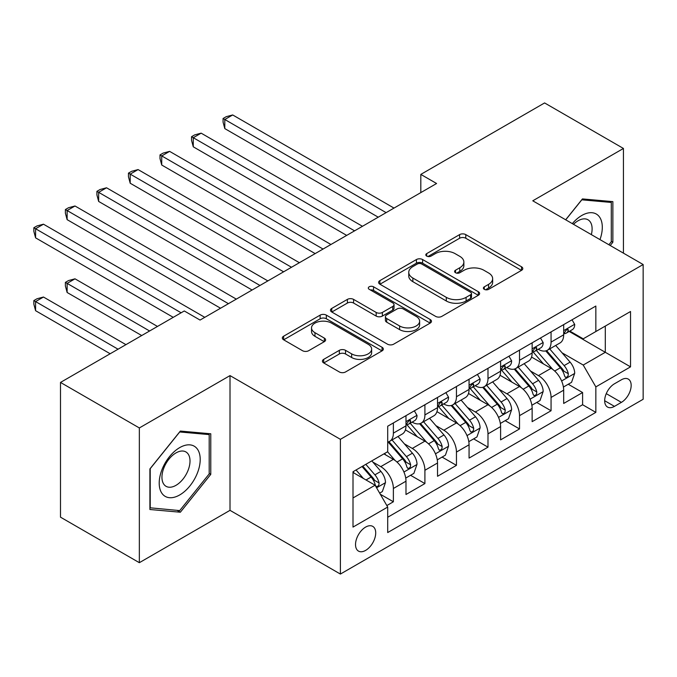 <?xml version="1.0" encoding="UTF-8"?>
<svg xmlns="http://www.w3.org/2000/svg" width="677" height="677" viewBox="0 0 677 677"><rect width="100%" height="100%" fill="white"/><g stroke="black" fill="none" stroke-linecap="round" stroke-linejoin="round"><path stroke-width="1.02" d="M484.292 289.341A3.063 1.769 0 0 0 488.625 289.341L521.518 270.36A4.375 2.53 0 0 0 522.796 268.566A4.375 2.53 0 0 0 521.518 266.78L465.793 234.614A4.375 2.53 0 0 0 459.607 234.614L426.713 253.604A3.063 1.769 0 0 0 425.816 254.848A3.063 1.769 0 0 0 426.713 256.101A3.063 1.769 0 0 0 431.046 256.101L435.303 253.647A14.005 8.09 0 0 1 455.113 253.647L459.759 256.329A14.005 8.09 0 0 1 463.863 262.041A14.005 8.09 0 0 1 459.759 267.762L455.503 270.225A3.063 1.769 0 0 0 454.606 271.477A3.063 1.769 0 0 0 455.503 272.721A3.063 1.769 0 0 0 459.835 272.721L464.092 270.267A14.005 8.09 0 0 1 483.903 270.267L488.549 272.949A14.005 8.09 0 0 1 492.653 278.67A14.005 8.09 0 0 1 488.549 284.382L484.292 286.845A3.063 1.769 0 0 0 483.395 288.097A3.063 1.769 0 0 0 484.292 289.341L484.292 286.845M365.622 550.393A14.276 8.242 120 0 0 374.948 537.817A14.276 8.242 120 0 0 372.756 526.384A14.276 8.242 120 0 0 365.622 527.087A14.276 8.242 120 0 0 356.297 539.662A14.276 8.242 120 0 0 358.488 551.103A14.276 8.242 120 0 0 365.622 550.393M323.708 359.36A4.375 2.53 0 0 0 322.421 361.146A4.375 2.53 0 0 0 323.708 362.931L339.338 371.961A4.375 2.53 0 0 0 345.532 371.961L382.056 350.872A4.375 2.53 0 0 0 383.343 349.087A4.375 2.53 0 0 0 382.056 347.293L326.339 315.127A4.375 2.53 0 0 0 320.145 315.127L283.621 336.215A4.375 2.53 0 0 0 282.334 338.001A4.375 2.53 0 0 0 283.621 339.786L302.501 350.694A4.375 2.53 0 0 0 308.695 350.694L324.325 341.665A4.375 2.53 0 0 0 325.612 339.879A4.375 2.53 0 0 0 324.325 338.094L314.966 332.686A11.712 6.762 0 0 1 311.53 327.905A11.712 6.762 0 0 1 318.757 321.66A11.712 6.762 0 0 1 331.527 323.124L368.203 344.305A11.712 6.762 0 0 1 371.639 349.087A11.712 6.762 0 0 1 364.404 355.332A11.712 6.762 0 0 1 351.642 353.868L345.532 350.331A4.375 2.53 0 0 0 339.338 350.331L323.708 359.36L323.708 362.931M230.011 375.6L139.344 427.949L60.498 382.429L60.498 517.169L139.344 562.689L230.011 510.34L340.396 574.062L340.396 439.322L230.011 375.6L230.011 510.34M623.441 253.147L623.441 148.458L532.774 200.798L643.15 264.529L340.396 439.322M623.441 148.458L544.596 102.938L420.815 174.404L420.815 192.606M60.498 382.429L184.279 310.963L200.053 320.06L436.58 183.501L420.815 174.404M435.616 316.379A4.375 2.53 0 0 0 441.802 316.379L478.334 295.29A4.375 2.53 0 0 0 479.612 293.496A4.375 2.53 0 0 0 478.334 291.711L422.609 259.545A4.375 2.53 0 0 0 416.423 259.545L379.89 280.633A4.375 2.53 0 0 0 378.612 282.419A4.375 2.53 0 0 0 379.89 284.205L435.616 316.379M370.437 290.01A3.063 1.769 0 0 1 373.543 290.441L373.543 286.794L430.191 319.502A4.375 2.53 0 0 1 431.477 321.296A4.375 2.53 0 0 1 430.191 323.081L393.667 344.17A4.375 2.53 0 0 1 387.472 344.17L331.755 311.995L331.755 308.424A4.375 2.53 0 0 0 330.469 310.21A4.375 2.53 0 0 0 331.755 311.995M331.755 308.424L347.386 299.395A4.375 2.53 0 0 1 353.58 299.395L376.175 312.444A4.375 2.53 0 0 0 382.37 312.444L392.736 306.461A4.375 2.53 0 0 0 394.022 304.667A4.375 2.53 0 0 0 392.736 302.881L369.21 289.299A3.063 1.769 0 0 1 368.313 288.047A3.063 1.769 0 0 1 370.209 286.413A3.063 1.769 0 0 1 373.543 286.794M386.829 505.558L393.371 501.775L380.288 494.227M372.841 462.069L380.762 466.639A17.839 10.299 60 0 1 393.371 488.489L405.988 481.203L405.988 494.498L424.911 483.573L410.567 475.288M404.381 443.858L412.293 448.428A17.839 10.299 60 0 1 424.911 470.278L437.528 463L437.528 476.286L456.45 465.361L442.098 457.077M435.92 425.647L443.833 430.225A17.839 10.299 60 0 1 456.45 452.075L469.068 444.789L469.068 458.084L487.99 447.158L473.638 438.874M467.452 407.444L475.372 412.014A17.839 10.299 60 0 1 487.99 433.864L500.599 426.578L500.599 439.872L519.521 428.947L505.177 420.662M498.991 389.233L506.912 393.802A17.839 10.299 60 0 1 519.521 415.653L532.139 408.375L532.139 421.661L551.061 410.744L551.061 397.45A17.839 10.299 -120 0 0 538.443 375.6L530.531 371.03M536.709 402.46L551.061 410.744M405.988 481.203A17.839 10.299 -120 0 0 393.371 459.353L383.91 453.895M437.528 463A17.839 10.299 -120 0 0 424.911 441.15L405.405 429.887M469.068 444.789A17.839 10.299 -120 0 0 456.45 422.939L436.944 411.675M500.599 426.578A17.839 10.299 -120 0 0 487.99 404.728L468.484 393.472M532.139 408.375A17.839 10.299 -120 0 0 519.521 386.525L500.024 375.261M621.393 379.789L614.454 383.791A13.828 7.98 120 0 0 605.416 395.977A13.828 7.98 120 0 0 607.54 407.055A13.828 7.98 120 0 0 614.454 406.369L621.393 402.366A13.828 7.98 120 0 0 630.422 390.18A13.828 7.98 120 0 0 628.298 379.103A13.828 7.98 120 0 0 621.393 379.789M340.396 574.062L643.15 399.269L643.15 264.529M353.005 497.959L375.083 485.214L387.701 507.056L387.701 532.554L595.845 412.378L595.845 386.889L583.227 365.038L562.062 352.819M387.701 507.056L353.005 527.087L353.005 471.734L387.701 451.703L387.701 426.214L595.845 306.046L595.845 331.535L630.532 311.505L630.532 366.858L595.845 386.889M412.132 422.118L412.293 422.211A17.839 10.299 60 0 0 421.221 423.091L433.83 415.813A17.839 10.299 -120 0 0 437.528 407.647L437.528 397.45M443.672 403.907L443.833 404A17.839 10.299 60 0 0 452.752 404.888L465.37 397.602A17.839 10.299 -120 0 0 469.068 389.436L469.068 379.238M475.203 385.695L475.372 385.797A17.839 10.299 60 0 0 484.292 386.677L496.91 379.399A17.839 10.299 -120 0 0 500.599 371.224L500.599 361.036M506.743 367.493L506.912 367.586A17.839 10.299 60 0 0 515.832 368.474L528.441 361.188A17.839 10.299 -120 0 0 532.139 353.022L532.139 342.824M387.701 517.253L582.601 404.736L582.601 392.533L563.679 403.458L563.679 390.164A17.839 10.299 -120 0 0 551.061 368.313L531.555 357.058M538.283 349.281L538.443 349.383A17.839 10.299 -120 0 0 547.363 350.263A17.839 10.299 -120 0 0 551.061 342.097L551.061 331.899M547.363 350.263L559.981 342.977A17.839 10.299 -120 0 0 563.679 334.81L563.679 324.613M393.371 422.939L393.371 433.136A17.839 10.299 60 0 1 389.681 441.302A17.839 10.299 60 0 1 387.701 442.022M389.681 441.302L402.299 434.016A17.839 10.299 -120 0 0 405.988 425.85L405.988 415.653M424.911 404.728L424.911 414.925A17.839 10.299 60 0 1 421.221 423.091M456.45 386.525L456.45 396.722A17.839 10.299 60 0 1 452.752 404.888M487.99 368.313L487.99 378.511A17.839 10.299 60 0 1 484.292 386.677M519.521 350.111L519.521 360.299A17.839 10.299 60 0 1 515.832 368.474M519.521 415.653L519.521 428.947M487.99 433.864L487.99 447.158M456.45 452.075L456.45 465.361M424.911 470.278L424.911 483.573M393.371 488.489L393.371 501.775M375.083 485.214L353.005 472.461M583.227 365.038L605.306 352.294L605.306 326.077L630.532 311.505M569.188 331.442L630.532 366.858M569.822 331.078L583.227 338.822L595.845 331.535M139.344 427.949L139.344 562.689M568.248 384.248L582.601 392.533M582.601 404.736L595.845 412.378M610.222 245.514L612.871 242.214L612.871 201.636L582.44 198.92L565.659 219.788M149.905 509.502L180.344 512.227L210.775 474.365L210.775 433.788L180.344 431.063L149.905 468.924L149.905 509.502M611.297 241.3L612.871 242.214M209.193 473.451L210.775 474.365M177.129 510.365L180.344 512.227M485.519 289.781L488.549 288.03A14.005 8.09 0 0 0 492.653 282.309L492.653 278.67M463.863 262.041L463.863 265.689A14.005 8.09 0 0 1 459.759 271.409L456.73 273.153M521.459 270.385L465.793 238.253A4.375 2.53 0 0 0 459.607 238.253L427.94 256.532M478.275 295.324L422.609 263.184A4.375 2.53 0 0 0 416.423 263.184L379.949 284.238M470.591 294.749A3.063 1.769 0 0 0 471.488 293.496A3.063 1.769 0 0 0 470.591 292.252L421.686 264.013A3.063 1.769 0 0 0 417.345 264.013L412.86 266.603A14.005 8.09 0 0 0 408.756 272.323A14.005 8.09 0 0 0 412.86 278.044L446.295 297.347A14.005 8.09 0 0 0 466.106 297.347L470.591 294.749L470.591 298.396A3.063 1.769 0 0 0 471.488 297.144L471.488 293.496M408.756 272.323L408.756 275.962A14.005 8.09 0 0 0 412.86 281.683L412.86 278.044M470.591 298.396L466.106 300.986A14.005 8.09 0 0 1 446.295 300.986L412.86 281.683M331.815 312.029L347.386 303.042L347.386 299.395M394.022 304.667L394.022 308.314A4.375 2.53 0 0 1 392.736 310.1L382.37 316.083A4.375 2.53 0 0 1 376.175 316.083L353.58 303.042A4.375 2.53 0 0 0 347.386 303.042M373.543 290.441L430.14 323.115M399.625 325.984A11.712 6.762 0 0 0 412.386 327.448A11.712 6.762 0 0 0 419.622 321.203A11.712 6.762 0 0 0 416.186 316.421L403.264 308.957A4.375 2.53 0 0 0 397.069 308.957L386.702 314.949A4.375 2.53 0 0 0 385.416 316.734A4.375 2.53 0 0 0 386.702 318.52L399.625 325.984L399.625 329.623A11.712 6.762 0 0 0 412.386 331.087A11.712 6.762 0 0 0 419.622 324.842L419.622 321.203M385.416 316.734L385.416 320.373A4.375 2.53 0 0 0 386.702 322.167L386.702 318.52M399.625 329.623L386.702 322.167M371.639 349.087L371.639 352.725A11.712 6.762 0 0 1 364.404 358.971A11.712 6.762 0 0 1 351.642 357.507L345.532 353.978A4.375 2.53 0 0 0 339.338 353.978L323.767 362.965M311.53 327.905L311.53 331.544A11.712 6.762 0 0 0 314.966 336.325L314.966 332.686M324.266 341.699L314.966 336.325M381.997 350.906L326.339 318.765A4.375 2.53 0 0 0 320.145 318.765L283.68 339.82M563.408 387.041L571.557 382.336L574.714 373.23A11.822 6.821 -120 0 0 570.11 362.136L555.699 345.448M552.813 369.473L536.345 350.398M543.445 363.913L533.882 352.852A28.324 16.35 -120 0 0 533.002 351.862M224.806 201.441L315.16 253.604L161.735 165.027L161.735 155.922L169.614 151.369L330.935 244.499M545.755 350.906L560.336 367.78A11.822 6.821 60 0 1 564.55 375.921L565.405 377.317L567.004 377.097L568.071 375.794L568.333 373.738A11.822 6.821 -120 0 0 564.119 365.597L549.707 348.909M546.618 350.627L562.274 368.762A6.017 3.478 60 0 1 563.797 371.114L568.333 373.738M572.031 319.789L574.714 324.435A11.822 6.821 60 0 1 572.268 329.665L566.277 333.118A11.822 6.821 -120 0 0 568.333 330.401L568.079 329.352L566.607 329.648L564.55 332.585A11.822 6.821 60 0 1 563.679 334.269M386.118 212.637L224.806 119.507L232.693 114.955L394.006 208.084M564.068 333.676L564.119 333.676A11.822 6.821 -120 0 0 566.277 333.118M378.24 217.19L224.806 128.605L224.806 119.507L223.072 118.5L226.228 116.681L232.693 114.955M224.806 128.605L223.072 122.148L223.072 118.5M599.974 239.607A28.993 16.739 120 0 0 581.814 215.464A28.993 16.739 120 0 0 572.319 223.63M591.343 234.614A19.845 11.458 120 0 0 588 219.788A19.845 11.458 120 0 0 578.073 220.77A19.845 11.458 120 0 0 573.487 224.307M565.727 219.83L581.814 199.817L611.297 202.448L611.297 241.765L608.894 244.752M609.342 201.323L611.297 202.448M197.464 472.868A28.993 16.739 120 0 0 189.958 444.865A28.993 16.739 120 0 0 161.955 469.694A28.993 16.739 120 0 0 169.462 497.697A28.993 16.739 120 0 0 197.464 472.868M188.13 470.21A19.845 11.458 120 0 0 185.904 451.94A19.845 11.458 120 0 0 163.826 468.044A19.845 11.458 120 0 0 166.051 486.314A19.845 11.458 120 0 0 188.13 470.21M150.226 507.962L150.226 468.645L179.71 431.968L209.193 434.6L209.193 473.917L179.71 510.593L149.905 507.784M207.247 433.466L209.193 434.6M531.877 405.252L540.026 400.547L543.174 391.441A11.822 6.821 -120 0 0 538.57 380.339L524.167 363.659M521.273 387.676L504.805 368.61M511.905 382.124L502.342 371.055A28.324 16.35 -120 0 0 501.471 370.074M193.275 219.653L283.621 271.815L130.196 183.23L130.196 174.124L138.083 169.58L299.395 262.71M514.224 369.109L528.796 385.983A11.822 6.821 60 0 1 533.011 394.124L533.874 395.529L535.465 395.3L536.539 394.006L536.793 391.941A11.822 6.821 -120 0 0 532.579 383.8L518.167 367.12M515.079 368.838L530.743 386.965A6.017 3.478 60 0 1 532.257 389.326L536.793 391.941M500.337 423.455L508.486 418.75L511.634 409.644A11.822 6.821 -120 0 0 507.039 398.55L492.628 381.87M489.742 405.887L473.274 386.821M480.365 400.335L470.811 389.267A28.324 16.35 -120 0 0 469.931 388.276M161.735 237.855L252.089 290.018L98.656 201.441L98.656 192.336L106.543 187.783L267.855 280.913M482.684 387.32L497.256 404.194A11.822 6.821 60 0 1 501.471 412.335L502.334 413.74L503.933 413.512L505 412.217L505.254 410.152A11.822 6.821 -120 0 0 501.048 402.011L486.636 385.323M483.539 387.041L499.203 405.176A6.017 3.478 60 0 1 500.718 407.529L505.254 410.152M468.797 441.666L476.947 436.961L480.103 427.856A11.822 6.821 -120 0 0 475.499 416.761L461.088 400.073M458.202 424.09L441.734 405.024M448.834 418.538L439.271 407.478A28.324 16.35 -120 0 0 438.391 406.488M130.196 256.067L220.55 308.23L67.125 219.644L67.125 210.547L75.003 205.994L236.315 299.124M451.144 405.531L465.725 422.406A11.822 6.821 60 0 1 469.94 430.547L470.794 431.943L472.394 431.723L473.46 430.42L473.722 428.355A11.822 6.821 -120 0 0 469.508 420.214L455.096 403.534M452.008 405.252L467.663 423.387A6.017 3.478 60 0 1 469.186 425.74L473.722 428.355M437.266 459.869L445.415 455.164L448.563 446.058A11.822 6.821 -120 0 0 443.96 434.964L429.548 418.284M426.662 442.301L410.194 423.235M417.294 436.75L407.732 425.681A28.324 16.35 -120 0 0 406.86 424.699M98.656 274.27L173.244 317.335L35.585 237.855L35.585 228.75L43.472 224.197L204.784 317.335M419.613 423.734L434.185 440.609A11.822 6.821 60 0 1 438.4 448.749L439.255 450.154L440.854 449.926L441.929 448.631L442.183 446.566A11.822 6.821 -120 0 0 437.968 438.425L423.557 421.746M420.468 423.463L436.132 441.59A6.017 3.478 60 0 1 437.647 443.943L442.183 446.566M540.5 338.001L543.174 342.638A11.822 6.821 60 0 1 540.728 347.868L534.737 351.329A11.822 6.821 -120 0 0 536.793 348.604L536.548 347.555L535.067 347.851L533.011 350.796A11.822 6.821 60 0 1 532.139 352.472M354.587 230.849L193.275 137.71L201.154 133.157L362.466 226.296M532.537 351.888L532.579 351.888A11.822 6.821 -120 0 0 534.737 351.329M346.7 235.401L193.275 146.816L193.275 137.71L191.54 136.712L194.688 134.892L201.154 133.157M193.275 146.816L191.54 140.351L191.54 136.712M508.96 356.204L511.634 360.849A11.822 6.821 60 0 1 509.189 366.079L503.197 369.54A11.822 6.821 -120 0 0 505.254 366.816L505.008 365.766L503.527 366.062L501.471 368.999A11.822 6.821 60 0 1 500.599 370.683M323.047 249.051L160 154.915L163.157 153.095L169.614 151.369M500.997 370.091L501.048 370.091A11.822 6.821 -120 0 0 503.197 369.54M161.735 165.027L160 158.562L160 154.915M477.42 374.415L480.103 379.061A11.822 6.821 60 0 1 477.657 384.282L471.666 387.743A11.822 6.821 -120 0 0 473.722 385.027L473.468 383.977L471.996 384.265L469.94 387.21A11.822 6.821 60 0 1 469.068 388.894M291.508 267.263L128.461 173.126L131.617 171.306L138.083 169.58M469.457 388.302L469.508 388.302A11.822 6.821 -120 0 0 471.666 387.743M130.196 183.23L128.461 176.765L128.461 173.126M445.881 392.626L448.563 397.264A11.822 6.821 60 0 1 446.118 402.493L440.126 405.955A11.822 6.821 -120 0 0 442.183 403.23L441.937 402.18L440.456 402.476L438.4 405.413A11.822 6.821 60 0 1 437.528 407.097M259.968 285.466L96.921 191.337L100.078 189.518L106.543 187.783M437.917 406.505L437.968 406.505A11.822 6.821 -120 0 0 440.126 405.955M98.656 201.441L96.921 194.976L96.921 191.337M405.726 478.08L413.875 473.375L417.024 464.27A11.822 6.821 -120 0 0 412.42 453.175L398.017 436.487M395.131 460.512L387.582 451.771M385.755 454.952L384.528 453.539M157.479 326.441L75.003 278.822L67.125 283.375L67.125 292.481L141.705 335.538M388.073 441.946L402.646 458.82A11.822 6.821 60 0 1 406.86 466.961L407.723 468.357L409.314 468.137L410.389 466.834L410.643 464.777A11.822 6.821 -120 0 0 406.428 456.637L392.025 439.948M388.928 441.666L404.592 459.801A6.017 3.478 60 0 1 406.107 462.154L410.643 464.777M67.125 292.481L65.39 286.016L65.39 282.377L149.592 330.985M65.39 282.377L68.538 280.557L75.003 278.822M414.349 410.829L417.024 415.475A11.822 6.821 60 0 1 414.578 420.705L408.586 424.157A11.822 6.821 -120 0 0 410.643 421.441L410.397 420.392L408.916 420.688L406.86 423.624A11.822 6.821 60 0 1 405.988 425.308M228.437 303.677L65.39 209.54L68.538 207.721L75.003 205.994M406.386 424.716L406.428 424.716A11.822 6.821 -120 0 0 408.586 424.157M67.125 219.644L65.39 213.187L65.39 209.54M379.653 493.127L382.336 491.587L385.492 482.481A11.822 6.821 -120 0 0 380.889 471.378L371.817 460.876M363.346 478.436L356.043 469.982M354.215 473.164L353.005 471.759M125.939 344.644L43.472 297.034L35.585 301.587L35.585 310.692L110.165 353.749M362.034 466.521L371.106 477.023A11.822 6.821 60 0 1 375.32 485.164L376.184 486.568L377.783 486.34L378.849 485.045L379.112 482.98A11.822 6.821 -120 0 0 374.897 474.839L365.825 464.337M362.77 466.098L373.052 478.004A6.017 3.478 60 0 1 374.567 480.365L379.112 482.98M35.585 310.692L33.85 304.227L33.85 300.58L118.052 349.197M33.85 300.58L37.007 298.76L43.472 297.034M181.131 312.782L33.85 227.751L37.007 225.932L43.472 224.197M35.585 237.855L33.85 231.39L33.85 227.751M380.762 466.639L393.371 459.353M412.293 448.428L424.911 441.15M443.833 430.225L456.45 422.939M475.372 412.014L487.99 404.728M506.912 393.802L519.521 386.525M538.443 375.6L551.061 368.313M551.061 342.097L563.679 334.81M393.371 433.136L405.988 425.85M424.911 414.925L437.528 407.647M456.45 396.722L469.068 389.436M487.99 378.511L500.599 371.224M519.521 360.299L532.139 353.022M551.061 397.45L563.679 390.164M606.262 393.633L621.393 402.366M604.671 400.725L614.454 406.369M488.549 288.03L488.549 284.382M455.503 272.721L455.503 270.225M459.759 271.409L459.759 267.762M426.713 256.101L426.713 253.604M459.607 238.253L459.607 234.614M465.793 238.253L465.793 234.614M521.518 270.36L521.518 266.78M379.89 284.205L379.89 280.633M416.423 263.184L416.423 259.545M422.609 263.184L422.609 259.545M478.334 295.29L478.334 291.711M446.295 300.986L446.295 297.347M466.106 300.986L466.106 297.347M353.58 303.042L353.58 299.395M376.175 316.083L376.175 312.444M382.37 316.083L382.37 312.444M392.736 310.1L392.736 306.461M430.191 323.081L430.191 319.502M339.338 353.978L339.338 350.331M345.532 353.978L345.532 350.331M351.642 357.507L351.642 353.868M324.325 341.665L324.325 338.094M283.621 339.786L283.621 336.215M320.145 318.765L320.145 315.127M326.339 318.765L326.339 315.127M382.056 350.872L382.056 347.293M561.605 380.982L574.638 373.459M564.119 365.597L570.11 362.136M554.7 371.03L560.336 367.78M574.638 324.3L563.679 330.621M566.81 329.521L568.333 330.401M530.074 399.185L543.098 391.67M532.579 383.8L538.57 380.339M523.16 389.241L528.796 385.983M498.534 417.396L511.558 409.873M501.048 402.011L507.039 398.55M491.62 407.452L497.256 404.194M466.995 435.607L480.027 428.084M469.508 420.214L475.499 416.761M460.089 425.655L465.725 422.406M435.463 453.81L448.487 446.287M437.968 438.425L443.96 434.964M428.549 443.867L434.185 440.609M543.098 342.503L532.139 348.833M535.27 347.724L536.793 348.604M511.558 360.714L500.599 367.044M503.73 365.935L505.254 366.816M480.027 378.917L469.068 385.247M472.191 384.138L473.722 385.027M448.487 397.128L437.528 403.458M440.659 402.35L442.183 403.23M403.924 472.021L416.947 464.498M406.428 456.637L412.42 453.175M397.01 462.069L402.646 458.82M416.947 415.339L405.988 421.661M409.12 420.561L410.643 421.441M376.581 487.804L385.408 482.709M374.897 474.839L380.889 471.378M366.012 479.968L371.106 477.023"/></g></svg>

